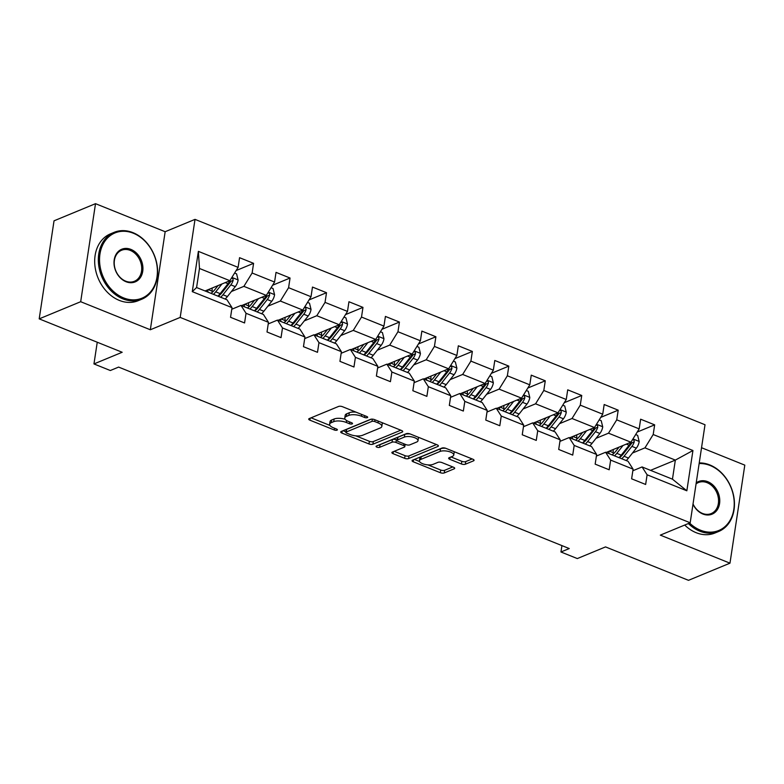 <?xml version="1.0" encoding="UTF-8"?>
<svg xmlns="http://www.w3.org/2000/svg" width="784" height="784" viewBox="0 0 784 784"><rect width="100%" height="100%" fill="white"/><g stroke="black" fill="none" stroke-linecap="round" stroke-linejoin="round"><path stroke-width="1.18" d="M367.314 417.637A1.989 0.755 -171.4 0 0 367.676 417.284A1.989 0.755 -171.4 0 0 366.853 416.52L342.471 406.7A2.842 1.078 -171.4 0 0 338.551 406.455L309.239 418.578A2.842 1.078 -171.4 0 0 308.72 419.068A2.842 1.078 -171.4 0 0 309.905 420.175L334.278 429.985A1.989 0.755 -171.4 0 0 337.022 430.161A1.989 0.755 -171.4 0 0 337.385 429.808A1.989 0.755 -171.4 0 0 336.561 429.044L333.406 427.77A9.094 3.43 -171.4 0 1 329.623 424.262A9.094 3.43 -171.4 0 1 331.269 422.664L333.719 421.655A9.094 3.43 -171.4 0 1 346.273 422.458L349.419 423.723A1.989 0.755 -171.4 0 0 352.173 423.899A1.989 0.755 -171.4 0 0 352.526 423.546A1.989 0.755 -171.4 0 0 351.702 422.782L348.547 421.508A9.094 3.43 -171.4 0 1 344.774 417.999A9.094 3.43 -171.4 0 1 346.42 416.402L348.86 415.393A9.094 3.43 -171.4 0 1 361.414 416.196L364.57 417.46A1.989 0.755 -171.4 0 0 367.314 417.637M461.413 463.971A2.842 1.078 -171.4 0 0 465.343 464.226L473.565 460.825A2.842 1.078 -171.4 0 0 474.075 460.326A2.842 1.078 -171.4 0 0 472.899 459.228L445.831 448.321A2.842 1.078 -171.4 0 0 441.902 448.076L412.59 460.188A2.842 1.078 -171.4 0 0 412.07 460.688A2.842 1.078 -171.4 0 0 413.256 461.786L440.324 472.693A2.842 1.078 -171.4 0 0 444.254 472.938L454.181 468.832A2.842 1.078 -171.4 0 0 454.7 468.332A2.842 1.078 -171.4 0 0 453.515 467.235L441.931 462.57A2.842 1.078 -171.4 0 0 438.011 462.325L433.082 464.353A7.595 2.871 -171.4 0 1 424.458 464.304A7.595 2.871 -171.4 0 1 419.43 460.747A7.595 2.871 -171.4 0 1 420.812 459.414L440.108 451.437A7.595 2.871 -171.4 0 1 448.732 451.496A7.595 2.871 -171.4 0 1 453.76 455.043A7.595 2.871 -171.4 0 1 452.378 456.376L449.163 457.709A2.842 1.078 -171.4 0 0 448.654 458.209A2.842 1.078 -171.4 0 0 449.83 459.306L461.413 463.971L461.815 461.325A2.842 1.078 -171.4 0 0 465.745 461.57L472.144 458.924M80.683 301.713L150.332 329.76L165.159 231.721L95.511 203.673L80.683 301.713L39.2 318.863L122.177 352.271L93.962 363.933L110.328 370.518L118.619 367.088L569.253 548.555L560.952 551.985L577.318 558.571L605.522 546.909L688.489 580.327L729.973 563.177L744.8 465.137L701.543 447.723M150.332 329.76L180.193 317.412L690.185 522.781L660.324 535.129L729.973 563.177M402.212 432.092A2.842 1.078 -171.4 0 0 402.731 431.592A2.842 1.078 -171.4 0 0 401.545 430.494L374.478 419.587A2.842 1.078 -171.4 0 0 370.558 419.342L341.236 431.465A2.842 1.078 -171.4 0 0 340.726 431.964A2.842 1.078 -171.4 0 0 341.902 433.062L368.98 443.96A2.842 1.078 -171.4 0 0 372.9 444.214L402.212 432.092L402.388 430.965M410.15 433.954L437.227 444.861A2.842 1.078 -171.4 0 1 438.403 445.959A2.842 1.078 -171.4 0 1 437.893 446.459L408.572 458.571A2.842 1.078 -171.4 0 1 404.652 458.326L393.068 453.662A2.842 1.078 -171.4 0 1 391.882 452.564A2.842 1.078 -171.4 0 1 392.402 452.064L404.289 447.145A2.842 1.078 -171.4 0 0 404.809 446.645A2.842 1.078 -171.4 0 0 403.623 445.547L395.94 442.45A2.842 1.078 -171.4 0 0 392.02 442.205L379.642 447.321A1.989 0.755 -171.4 0 1 377.378 447.311A1.989 0.755 -171.4 0 1 376.065 446.38A1.989 0.755 -171.4 0 1 376.428 446.027L406.23 433.709A2.842 1.078 -171.4 0 1 410.15 433.954A7.595 2.871 -171.4 0 0 404.75 434.454L404.348 437.1A7.595 2.871 -171.4 0 1 412.982 437.158A7.595 2.871 -171.4 0 1 417.999 440.716A7.595 2.871 -171.4 0 1 416.627 442.049L409.826 444.861A2.842 1.078 -171.4 0 1 405.906 444.606L398.223 441.51A2.842 1.078 -171.4 0 1 397.037 440.412A2.842 1.078 -171.4 0 1 397.557 439.912L404.348 437.1M39.2 318.863L54.027 220.823L95.511 203.673M180.193 317.412L195.02 219.373L705.012 424.742L690.185 522.781M637.206 432.062L654.66 424.85L640.636 419.205L639.176 428.877L616.743 419.842L618.204 410.169L604.18 404.515L602.72 414.187L580.278 405.152L581.738 395.479L567.714 389.834L566.254 399.507L543.812 390.471L545.282 380.799L531.258 375.154L529.788 384.826L507.356 375.791L508.816 366.118L494.792 360.473L493.332 370.146L470.89 361.11L472.36 351.438L458.336 345.793L456.866 355.456L434.434 346.42L435.894 336.757L421.87 331.103L420.41 340.775L397.968 331.74L399.428 322.067L385.414 316.422L383.944 326.095L361.512 317.059L362.972 307.387L348.949 301.742L347.488 311.415L325.046 302.379L326.507 292.706L312.483 287.062L311.023 296.724L288.59 287.689L290.051 278.026L276.027 272.371L274.567 282.044L252.125 273.008L253.585 263.336L239.561 257.691L238.101 267.364L198.372 251.36L192.276 291.638L196.588 287.542L226.978 299.782L232.015 307.632L230.545 317.304L244.569 322.959L246.039 313.286L241.002 305.427L263.434 314.462L268.471 322.322L267.011 331.985L281.035 337.639L282.495 327.967L277.458 320.107L299.9 329.143L304.937 337.002L303.467 346.675L317.491 352.32L318.961 342.647L313.923 334.797L336.365 343.833L341.393 351.683L339.933 361.355L353.956 367L355.417 357.328L350.389 349.478L372.821 358.513L377.859 366.363L376.398 376.036L390.422 381.681L391.882 372.018L386.845 364.158L409.287 373.194L414.315 381.053L412.854 390.716L426.878 396.371L428.338 386.698L423.311 378.839L445.743 387.874L450.78 395.734L449.32 405.406L463.344 411.051L464.804 401.379L459.767 393.529L482.209 402.564L487.236 410.414L485.776 420.087L499.8 425.732L501.26 416.059L496.233 408.209L518.665 417.245L523.702 425.095L522.242 434.767L536.266 440.412L537.726 430.749L532.689 422.89L555.131 431.925L560.168 439.785L558.698 449.448L572.722 455.102L574.192 445.43L569.155 437.57L591.587 446.606L596.624 454.465L595.164 464.138L609.188 469.783L610.648 460.11L605.611 452.26L628.053 461.296L633.09 469.146L631.62 478.818L645.644 484.463L647.114 474.79L642.076 466.941L672.456 479.171L675.347 460.1L644.958 447.86L632.482 453.025M654.66 424.85L653.199 434.522L692.938 450.516L686.843 490.794L647.114 474.79M633.09 469.146L610.648 460.11M596.624 454.465L574.192 445.43M560.168 439.785L537.726 430.749M523.702 425.095L501.26 416.059M487.236 410.414L464.804 401.379M450.78 395.734L428.338 386.698M414.315 381.053L391.882 372.018M377.859 366.363L355.417 357.328M341.393 351.683L318.961 342.647M304.937 337.002L282.495 327.967M268.471 322.322L246.039 313.286M232.015 307.632L192.276 291.638M596.016 438.344L608.502 433.18L630.934 442.215L606.14 452.466M596.379 456.072L605.611 452.26M630.934 442.215L639.176 428.877M608.502 433.18L616.743 419.842M559.56 423.654L572.036 418.499L594.478 427.535L569.674 437.786M559.923 441.392L569.155 437.57M594.478 427.535L602.72 414.187M572.036 418.499L580.278 405.152M523.095 408.974L535.58 403.809L558.012 412.845L533.218 423.105M523.457 426.712L532.689 422.89M558.012 412.845L566.254 399.507M535.58 403.809L543.812 390.471M486.629 394.293L499.114 389.129L521.556 398.164L496.752 408.415M487.001 412.021L496.233 408.209M521.556 398.164L529.788 384.826M499.114 389.129L507.356 375.791M450.173 379.613L462.658 374.448L485.09 383.484L460.296 393.735M450.535 397.341L459.767 393.529M485.09 383.484L493.332 370.146M462.658 374.448L470.89 361.11M413.707 364.923L426.192 359.768L448.634 368.803L423.83 379.054M414.07 382.661L423.311 378.839M448.634 368.803L456.866 355.456M426.192 359.768L434.434 346.42M377.251 350.242L389.726 345.087L412.168 354.123L387.374 364.374M377.614 367.98L386.845 364.158M412.168 354.123L420.41 340.775M389.726 345.087L397.968 331.74M340.785 335.562L353.27 330.397L375.703 339.433L350.909 349.684M341.148 353.29L350.389 349.478M375.703 339.433L383.944 326.095M353.27 330.397L361.512 317.059M304.329 320.881L316.805 315.717L339.247 324.752L314.453 335.003M304.692 338.61L313.923 334.797M339.247 324.752L347.488 311.415M316.805 315.717L325.046 302.379M267.863 306.191L280.349 301.036L302.781 310.072L277.987 320.323M268.226 323.929L277.458 320.107M302.781 310.072L311.023 296.724M280.349 301.036L288.59 287.689M231.407 291.511L243.883 286.356L266.325 295.392L241.521 305.642M231.77 309.249L241.002 305.427M266.325 295.392L274.567 282.044M243.883 286.356L252.125 273.008M198.372 251.36L199.479 268.471L229.859 280.701L205.065 290.962M229.859 280.701L238.101 267.364M165.159 231.721L195.02 219.373M561.922 545.605L560.952 551.985M97.245 342.236L93.962 363.933M199.479 268.471L196.588 287.542M650.544 470.351L675.347 460.1L692.938 450.516M632.845 470.753L642.076 466.941M686.843 490.794L672.456 479.171M644.958 447.86L653.199 434.522M236.131 270.558L253.585 263.336M272.587 285.239L290.051 278.026M309.053 299.919L326.507 292.706M345.509 314.609L362.972 307.387M381.975 329.29L399.428 322.067M418.44 343.97L435.894 336.757M454.896 358.651L472.36 351.438M491.362 373.341L508.816 366.118M527.818 388.021L545.282 380.799M564.284 402.702L581.738 395.479M600.74 417.382L618.204 410.169M356.024 412.159A9.094 3.43 -171.4 0 0 349.262 412.737L348.86 415.393M344.774 417.999L345.176 415.344A9.094 3.43 -171.4 0 1 346.822 413.746L349.262 412.737M345.166 419.273A9.094 3.43 -171.4 0 0 334.121 418.999L333.719 421.655M329.623 424.262L330.025 421.606A9.094 3.43 -171.4 0 1 331.671 420.008L334.121 418.999M311.052 417.823L329.946 425.428M355.828 435.855L369.382 441.314A2.842 1.078 -171.4 0 0 373.302 441.559L400.8 430.191M343.059 430.71L345.96 431.876M374.723 421.547A1.989 0.755 -171.4 0 0 371.979 421.371L346.244 432.013A1.989 0.755 -171.4 0 0 345.881 432.366A1.989 0.755 -171.4 0 0 346.704 433.131L350.036 434.473A9.094 3.43 -171.4 0 0 362.59 435.277L380.181 428.005A9.094 3.43 -171.4 0 0 381.828 426.408A9.094 3.43 -171.4 0 0 378.045 422.89L374.723 421.547L374.987 419.793M345.881 432.366L346.283 429.71A1.989 0.755 -171.4 0 1 346.646 429.367L371.332 419.156M381.828 426.408L382.229 423.752A9.094 3.43 -171.4 0 0 381.906 422.586M436.472 444.557L408.974 455.925L408.572 458.571M394.215 451.31L405.054 455.68A2.842 1.078 -171.4 0 0 408.974 455.925M397.086 440.108L396.341 439.804A2.842 1.078 -171.4 0 0 392.412 439.559L380.034 444.675L379.642 447.321M379.358 444.812A1.989 0.755 -171.4 0 0 380.034 444.675M417.999 440.716L418.401 438.06A7.595 2.871 -171.4 0 0 418.215 437.207M397.037 440.412L397.439 437.766A2.842 1.078 -171.4 0 1 397.949 437.266L404.75 434.454M450.976 456.954L461.815 461.325M453.76 455.043L454.161 452.397A7.595 2.871 -171.4 0 0 454.014 451.623M445.655 448.252A7.595 2.871 -171.4 0 0 440.51 448.791L440.108 451.437M419.43 460.747L419.832 458.101A7.595 2.871 -171.4 0 1 421.214 456.768L440.51 448.791M427.927 464.892L440.726 470.037A2.842 1.078 -171.4 0 0 444.646 470.292L452.77 466.931M414.403 459.444L419.577 461.521M218.03 285.592L214.983 289.453A18.375 9.045 111.9 0 1 210.994 293.343M221.97 283.965L215.727 291.844A22.138 10.898 111.9 0 1 213.493 294.353M234.592 273.038L236.582 273.841L238.12 280.084A7.673 3.773 111.9 0 1 235.269 286.64L227.409 296.548A22.138 10.898 111.9 0 1 225.175 299.057M212.248 292.354A18.375 9.045 111.9 0 1 212.18 291.187L212.101 288.051M229.8 280.731A7.673 3.773 111.9 0 1 228.017 283.72L220.167 293.628A22.138 10.898 111.9 0 1 217.932 296.136M220.735 297.273A22.138 10.898 -68.1 0 0 222.97 294.755L230.829 284.857A7.673 3.773 -68.1 0 0 233.171 280.368L232.897 278.683L231.496 278.055M233.171 280.368L230.78 281.358A3.91 1.921 111.9 0 1 230.075 282.465L222.225 292.363A18.375 9.045 111.9 0 1 218.246 296.264M208.015 292.148A18.375 9.045 111.9 0 1 207.76 289.845M133.358 233.24A35.309 27.695 67.5 0 0 99.95 254.085A35.309 27.695 67.5 0 0 123.578 297.891A35.309 27.695 67.5 0 0 156.986 277.046A35.309 27.695 67.5 0 0 133.358 233.24M122.961 298.89A36.182 28.371 -112.5 0 1 98.696 265.286A36.182 28.371 -112.5 0 1 114.15 232.338A36.182 28.371 -112.5 0 1 132.976 232.652A36.182 28.371 -112.5 0 1 157.241 266.256A36.182 28.371 -112.5 0 1 141.796 299.204A36.182 28.371 -112.5 0 1 122.961 298.89M130.908 249.4A17.65 13.847 -112.5 0 1 142.727 271.313A17.65 13.847 -112.5 0 1 126.028 281.73A17.65 13.847 -112.5 0 1 114.209 259.827A17.65 13.847 -112.5 0 1 130.908 249.4M125.646 281.142A16.787 13.161 67.5 0 0 134.387 281.289A16.787 13.161 67.5 0 0 141.551 266.001A16.787 13.161 67.5 0 0 130.291 250.41A16.787 13.161 67.5 0 0 121.559 250.263A16.787 13.161 67.5 0 0 114.386 265.551A16.787 13.161 67.5 0 0 125.646 281.142M141.796 299.204L138.141 300.713A36.182 28.371 -112.5 0 1 119.315 300.399A36.182 28.371 -112.5 0 1 95.05 266.795A36.182 28.371 -112.5 0 1 110.495 233.848L114.15 232.338M689.577 523.036A35.309 27.695 67.5 0 0 700.416 530.18A35.309 27.695 67.5 0 0 733.824 509.335A35.309 27.695 67.5 0 0 710.196 465.529A35.309 27.695 67.5 0 0 699.142 463.579M699.24 462.923A36.182 28.371 -112.5 0 1 709.814 464.941A36.182 28.371 -112.5 0 1 734.089 498.546A36.182 28.371 -112.5 0 1 718.634 531.493A36.182 28.371 -112.5 0 1 699.798 531.18A36.182 28.371 -112.5 0 1 688.352 523.536M696.221 482.866A17.65 13.847 -112.5 0 1 707.756 481.69A17.65 13.847 -112.5 0 1 719.565 503.593A17.65 13.847 -112.5 0 1 702.866 514.02A17.65 13.847 -112.5 0 1 692.997 504.23M693.036 503.975A16.787 13.161 67.5 0 0 702.484 513.432A16.787 13.161 67.5 0 0 711.225 513.569A16.787 13.161 67.5 0 0 718.389 498.291A16.787 13.161 67.5 0 0 707.129 482.689A16.787 13.161 67.5 0 0 698.397 482.542A16.787 13.161 67.5 0 0 696.074 483.885M718.634 531.493L714.979 533.002A36.182 28.371 -112.5 0 1 696.153 532.689A36.182 28.371 -112.5 0 1 684.706 525.045M254.496 300.282L251.439 304.133A18.375 9.045 111.9 0 1 247.46 308.034M258.426 298.655L252.183 306.524A22.138 10.898 111.9 0 1 249.949 309.033M271.058 287.728L273.048 288.522L274.576 294.764A7.673 3.773 111.9 0 1 271.725 301.321L263.875 311.228A22.138 10.898 111.9 0 1 261.64 313.737M248.704 307.034A18.375 9.045 111.9 0 1 248.646 305.878L248.567 302.732M266.256 295.411A7.673 3.773 111.9 0 1 264.482 298.41L256.633 308.308A22.138 10.898 111.9 0 1 254.398 310.827M257.201 311.954A22.138 10.898 -68.1 0 0 259.435 309.445L267.285 299.537A7.673 3.773 -68.1 0 0 269.637 295.049L269.363 293.373L267.961 292.746M269.637 295.049L267.246 296.038A3.91 1.921 111.9 0 1 266.54 297.146L258.681 307.054A18.375 9.045 111.9 0 1 254.702 310.944M244.481 306.828A18.375 9.045 111.9 0 1 244.216 304.525M290.962 314.962L287.904 318.814A18.375 9.045 111.9 0 1 283.916 322.714M294.892 313.335L288.649 321.205A22.138 10.898 111.9 0 1 286.415 323.714M307.514 302.408L309.504 303.212L311.042 309.445A7.673 3.773 111.9 0 1 308.19 316.011L300.331 325.909A22.138 10.898 111.9 0 1 298.096 328.427M285.17 321.724A18.375 9.045 111.9 0 1 285.102 320.558L285.023 317.412M302.722 310.101A7.673 3.773 111.9 0 1 300.938 313.09L293.089 322.998A22.138 10.898 111.9 0 1 290.854 325.507M293.657 326.634A22.138 10.898 -68.1 0 0 295.891 324.125L303.751 314.217A7.673 3.773 -68.1 0 0 306.093 309.729L305.819 308.053L304.417 307.426M306.093 309.729L303.712 310.719A3.91 1.921 111.9 0 1 302.996 311.826L295.147 321.734A18.375 9.045 111.9 0 1 291.168 325.634M280.937 321.509A18.375 9.045 111.9 0 1 280.682 319.206M327.418 329.643L324.36 333.494A18.375 9.045 111.9 0 1 320.382 337.394M331.348 328.016L325.105 335.885A22.138 10.898 111.9 0 1 322.881 338.404M343.98 317.089L345.969 317.892L347.498 324.135A7.673 3.773 111.9 0 1 344.646 330.691L336.797 340.599A22.138 10.898 111.9 0 1 334.562 343.108M321.626 336.405A18.375 9.045 111.9 0 1 321.567 335.238L321.489 332.093M339.178 324.782A7.673 3.773 111.9 0 1 337.404 327.771L329.554 337.679A22.138 10.898 111.9 0 1 327.32 340.187M330.123 341.314A22.138 10.898 -68.1 0 0 332.357 338.806L340.207 328.898A7.673 3.773 -68.1 0 0 342.559 324.419L342.285 322.734L340.883 322.106M342.559 324.419L340.168 325.399A3.91 1.921 111.9 0 1 339.462 326.507L331.612 336.414A18.375 9.045 111.9 0 1 327.624 340.315M317.402 336.199A18.375 9.045 111.9 0 1 317.138 333.896M363.884 344.323L360.826 348.184A18.375 9.045 111.9 0 1 356.838 352.075M367.814 342.696L361.571 350.575A22.138 10.898 111.9 0 1 359.337 353.084M380.436 331.769L382.425 332.573L383.964 338.815A7.673 3.773 111.9 0 1 381.112 345.372L373.262 355.279A22.138 10.898 111.9 0 1 371.028 357.788M358.092 351.085A18.375 9.045 111.9 0 1 358.023 349.919L357.945 346.783M375.644 339.462A7.673 3.773 111.9 0 1 373.87 342.451L366.01 352.359A22.138 10.898 111.9 0 1 363.776 354.868M366.579 356.005A22.138 10.898 -68.1 0 0 368.813 353.486L376.673 343.588A7.673 3.773 -68.1 0 0 379.015 339.1L378.741 337.414L377.339 336.787M379.015 339.1L376.634 340.08A3.91 1.921 111.9 0 1 375.918 341.197L368.068 351.095A18.375 9.045 111.9 0 1 364.09 354.995M353.858 350.879A18.375 9.045 111.9 0 1 353.604 348.576M400.34 359.003L397.282 362.865A18.375 9.045 111.9 0 1 393.303 366.755M404.27 357.386L398.037 365.256A22.138 10.898 111.9 0 1 395.802 367.765M416.902 346.459L418.891 347.253L420.42 353.496A7.673 3.773 111.9 0 1 417.568 360.052L409.718 369.96A22.138 10.898 111.9 0 1 407.484 372.469M394.548 365.765A18.375 9.045 111.9 0 1 394.489 364.609L394.411 361.463M412.1 354.143A7.673 3.773 111.9 0 1 410.326 357.141L402.476 367.039A22.138 10.898 111.9 0 1 400.242 369.558M403.045 370.685A22.138 10.898 -68.1 0 0 405.279 368.176L413.129 358.268A7.673 3.773 -68.1 0 0 415.481 353.78L415.206 352.094L413.805 351.477M415.481 353.78L413.09 354.77A3.91 1.921 111.9 0 1 412.384 355.877L404.534 365.785A18.375 9.045 111.9 0 1 400.546 369.676M390.324 365.56A18.375 9.045 111.9 0 1 390.06 363.257M436.806 373.694L433.748 377.545A18.375 9.045 111.9 0 1 429.759 381.445M440.735 372.067L434.493 379.936A22.138 10.898 111.9 0 1 432.258 382.445M453.368 361.14L455.347 361.943L456.886 368.176A7.673 3.773 111.9 0 1 454.034 374.742L446.184 384.64A22.138 10.898 111.9 0 1 443.95 387.149M431.014 380.456A18.375 9.045 111.9 0 1 430.945 379.289L430.867 376.144M448.566 368.823A7.673 3.773 111.9 0 1 446.792 371.822L438.932 381.73A22.138 10.898 111.9 0 1 436.698 384.238M439.51 385.365A22.138 10.898 -68.1 0 0 441.735 382.857L449.595 372.949A7.673 3.773 -68.1 0 0 451.937 368.46L451.672 366.785L450.261 366.157M451.937 368.46L449.555 369.45A3.91 1.921 111.9 0 1 448.85 370.558L440.99 380.465A18.375 9.045 111.9 0 1 437.011 384.356M426.79 380.24A18.375 9.045 111.9 0 1 426.525 377.937M473.262 388.374L470.204 392.225A18.375 9.045 111.9 0 1 466.225 396.126M477.201 386.747L470.959 394.617A22.138 10.898 111.9 0 1 468.724 397.135M489.824 375.82L491.813 376.624L493.352 382.866A7.673 3.773 111.9 0 1 490.5 389.423L482.64 399.33A22.138 10.898 111.9 0 1 480.406 401.839M467.47 395.136A18.375 9.045 111.9 0 1 467.411 393.97L467.333 390.824M485.031 383.513A7.673 3.773 111.9 0 1 483.248 386.502L475.398 396.41A22.138 10.898 111.9 0 1 473.164 398.919M475.966 400.046A22.138 10.898 -68.1 0 0 478.201 397.537L486.051 387.629A7.673 3.773 -68.1 0 0 488.403 383.141L488.128 381.465L486.727 380.838M488.403 383.141L486.011 384.131A3.91 1.921 111.9 0 1 485.306 385.238L477.456 395.146A18.375 9.045 111.9 0 1 473.467 399.046M463.246 394.93A18.375 9.045 111.9 0 1 462.981 392.627M509.727 403.054L506.67 406.916A18.375 9.045 111.9 0 1 502.691 410.806M513.657 401.428L507.415 409.307A22.138 10.898 111.9 0 1 505.18 411.816M526.289 390.501L528.279 391.304L529.808 397.547A7.673 3.773 111.9 0 1 526.956 404.103L519.106 414.011A22.138 10.898 111.9 0 1 516.872 416.52M503.936 409.816A18.375 9.045 111.9 0 1 503.867 408.65L503.789 405.514M521.487 398.194A7.673 3.773 111.9 0 1 519.714 401.183L511.854 411.09A22.138 10.898 111.9 0 1 509.62 413.599M512.432 414.726A22.138 10.898 -68.1 0 0 514.667 412.217L522.516 402.319A7.673 3.773 -68.1 0 0 524.859 397.831L524.594 396.145L523.183 395.518M524.859 397.831L522.477 398.811A3.91 1.921 111.9 0 1 521.772 399.928L513.912 409.826A18.375 9.045 111.9 0 1 509.933 413.727M499.712 409.611A18.375 9.045 111.9 0 1 499.447 407.308M546.183 417.735L543.136 421.596A18.375 9.045 111.9 0 1 539.147 425.487M550.123 416.118L543.88 423.987A22.138 10.898 111.9 0 1 541.646 426.496M562.745 405.191L564.735 405.985L566.273 412.227A7.673 3.773 111.9 0 1 563.422 418.783L555.562 428.691A22.138 10.898 111.9 0 1 553.328 431.2M540.401 424.497A18.375 9.045 111.9 0 1 540.333 423.331L540.254 420.195M557.953 412.874A7.673 3.773 111.9 0 1 556.17 415.873L548.32 425.771A22.138 10.898 111.9 0 1 546.085 428.28M548.888 429.416A22.138 10.898 -68.1 0 0 551.123 426.898L558.982 417A7.673 3.773 -68.1 0 0 561.324 412.511L561.05 410.826L559.649 410.208M561.324 412.511L558.933 413.501A3.91 1.921 111.9 0 1 558.228 414.609L550.378 424.516A18.375 9.045 111.9 0 1 546.389 428.407M536.168 424.291A18.375 9.045 111.9 0 1 535.913 421.988M582.649 432.425L579.592 436.276A18.375 9.045 111.9 0 1 575.613 440.177M586.579 430.798L580.336 438.668A22.138 10.898 111.9 0 1 578.102 441.176M599.211 419.871L601.201 420.665L602.729 426.908A7.673 3.773 111.9 0 1 599.878 433.464L592.028 443.372A22.138 10.898 111.9 0 1 589.793 445.88M576.857 439.187A18.375 9.045 111.9 0 1 576.799 438.021L576.72 434.875M594.409 427.554A7.673 3.773 111.9 0 1 592.635 430.553L584.786 440.451A22.138 10.898 111.9 0 1 582.551 442.97M585.354 444.097A22.138 10.898 -68.1 0 0 587.588 441.588L595.438 431.68A7.673 3.773 -68.1 0 0 597.79 427.192L597.516 425.516L596.114 424.889M597.79 427.192L595.399 428.182A3.91 1.921 111.9 0 1 594.693 429.289L586.834 439.197A18.375 9.045 111.9 0 1 582.855 443.087M572.634 438.971A18.375 9.045 111.9 0 1 572.369 436.668M619.115 447.105L616.057 450.957A18.375 9.045 111.9 0 1 612.069 454.857M623.045 445.479L616.802 453.348A22.138 10.898 111.9 0 1 614.568 455.857M635.667 434.552L637.657 435.355L639.195 441.588A7.673 3.773 111.9 0 1 636.343 448.154L628.484 458.052A22.138 10.898 111.9 0 1 626.249 460.571M613.323 453.867A18.375 9.045 111.9 0 1 613.255 452.701L613.176 449.555M630.875 442.245A7.673 3.773 111.9 0 1 629.091 445.234L621.242 455.141A22.138 10.898 111.9 0 1 619.007 457.65M621.81 458.777A22.138 10.898 -68.1 0 0 624.044 456.268L631.904 446.361A7.673 3.773 -68.1 0 0 634.246 441.872L633.972 440.196L632.57 439.569M634.246 441.872L631.865 442.862A3.91 1.921 111.9 0 1 631.149 443.969L623.3 453.877A18.375 9.045 111.9 0 1 619.321 457.778M609.09 453.652A18.375 9.045 111.9 0 1 608.835 451.359M361.679 414.442L361.414 416.196M346.822 413.746L346.42 416.402M349.693 421.968L349.419 423.723M346.567 420.508L346.273 422.458M331.671 420.008L331.269 422.664M334.543 428.231L334.278 429.985M310.199 418.176L309.905 420.175M364.834 415.706L364.57 417.46M373.302 441.559L372.9 444.214M369.382 441.314L368.98 443.96M342.206 431.063L341.902 433.062M372.312 419.136L371.979 421.371M346.646 429.367L346.244 432.013M378.309 421.135L378.045 422.89M438.06 445.332L437.893 446.459M405.054 455.68L404.652 458.326M393.372 451.662L393.068 453.662M403.887 443.793L403.623 445.547M396.341 439.804L395.94 442.45M392.412 439.559L392.02 442.205M397.949 437.266L397.557 439.912M450.134 457.307L449.83 459.306M421.214 456.768L420.812 459.414M454.357 467.705L454.181 468.832M444.646 470.292L444.254 472.938M440.726 470.037L440.324 472.693M413.56 459.796L413.256 461.786M473.732 459.698L473.565 460.825M465.745 461.57L465.343 464.226M238.081 279.927L231.888 277.428M220.167 293.628L215.727 291.844M208.289 289.629L212.18 291.187M227.409 296.548L222.97 294.755M228.017 283.72L225.253 282.612M235.269 286.64L230.829 284.857M274.537 294.608L268.344 292.118M256.633 308.308L252.183 306.524M244.745 304.31L248.646 305.878M263.875 311.228L259.435 309.445M264.482 298.41L261.719 297.293M271.725 301.321L267.285 299.537M311.003 309.288L304.809 306.799M293.089 322.998L288.649 321.205M281.211 318.99L285.102 320.558M300.331 325.909L295.891 324.125M300.938 313.09L298.175 311.973M308.19 316.011L303.751 314.217M347.469 323.978L341.265 321.479M329.554 337.679L325.105 335.885M317.677 333.67L321.567 335.238M336.797 340.599L332.357 338.806M337.404 327.771L334.641 326.654M344.646 330.691L340.207 328.898M383.925 338.659L377.731 336.16M366.01 352.359L361.571 350.575M354.133 348.351L358.023 349.919M373.262 355.279L368.813 353.486M373.87 342.451L371.097 341.344M381.112 345.372L376.673 343.588M420.391 353.339L414.187 350.85M402.476 367.039L398.037 365.256M390.599 363.041L394.489 364.609M409.718 369.96L405.279 368.176M410.326 357.141L407.562 356.024M417.568 360.052L413.129 358.268M456.847 368.019L450.653 365.53M438.932 381.73L434.493 379.936M427.055 377.721L430.945 379.289M446.184 384.64L441.735 382.857M446.792 371.822L444.018 370.705M454.034 374.742L449.595 372.949M493.312 382.71L487.109 380.211M475.398 396.41L470.959 394.617M463.52 392.402L467.411 393.97M482.64 399.33L478.201 397.537M483.248 386.502L480.484 385.385M490.5 389.423L486.051 387.629M529.768 397.39L523.575 394.891M511.854 411.09L507.415 409.307M499.976 407.082L503.867 408.65M519.106 414.011L514.667 412.217M519.714 401.183L516.95 400.075M526.956 404.103L522.516 402.319M566.234 412.07L560.041 409.571M548.32 425.771L543.88 423.987M536.442 421.772L540.333 423.331M555.562 428.691L551.123 426.898M556.17 415.873L553.406 414.756M563.422 418.783L558.982 417M602.69 426.751L596.497 424.262M584.786 440.451L580.336 438.668M572.898 436.453L576.799 438.021M592.028 443.372L587.588 441.588M592.635 430.553L589.872 429.436M599.878 433.464L595.438 431.68M639.156 441.441L632.962 438.942M621.242 455.141L616.802 453.348M609.364 451.133L613.255 452.701M628.484 458.052L624.044 456.268M629.091 445.234L626.328 444.116M636.343 448.154L631.904 446.361M405.161 444.303L404.809 446.645"/></g></svg>
